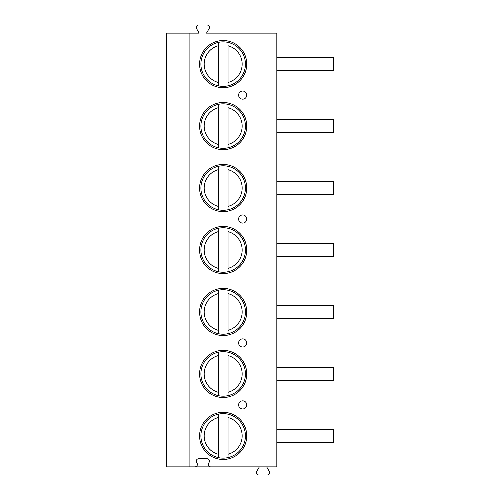 <?xml version="1.0" encoding="UTF-8"?>
<svg xmlns="http://www.w3.org/2000/svg" width="500" height="500" viewBox="0 0 500 500"><rect width="100%" height="100%" fill="white"/><g stroke="black" fill="none" stroke-linecap="round" stroke-linejoin="round"><path stroke-width="0.75" d="M189.1 466.869L253.975 466.869L253.975 33.131L206.513 33.131L209.094 28.656A2.438 2.438 0 0 0 206.981 25L198.688 25A2.438 2.438 0 0 0 196.575 28.656L199.163 33.131L166.244 33.131L166.244 466.869L189.1 466.869L189.1 33.131M253.975 33.131L276.831 33.131L276.831 466.869L253.975 466.869M194.931 466.869A2.438 2.438 0 0 0 197.044 463.206L196.575 462.394A2.438 2.438 0 0 1 198.688 458.738L206.981 458.738A2.438 2.438 0 0 1 209.094 462.394L208.625 463.206A2.438 2.438 0 0 0 210.738 466.869M199.587 64.112A23.581 23.581 0 0 1 223.169 40.531A23.581 23.581 0 0 1 246.75 64.112A23.581 23.581 0 0 1 223.169 87.694A23.581 23.581 0 0 1 199.587 64.112M199.587 126.075A23.581 23.581 0 0 1 223.169 102.494A23.581 23.581 0 0 1 246.75 126.075A23.581 23.581 0 0 1 223.169 149.656A23.581 23.581 0 0 1 199.587 126.075M199.587 188.038A23.581 23.581 0 0 1 223.169 164.456A23.581 23.581 0 0 1 246.75 188.038A23.581 23.581 0 0 1 223.169 211.619A23.581 23.581 0 0 1 199.587 188.038M199.587 250A23.581 23.581 0 0 1 223.169 226.419A23.581 23.581 0 0 1 246.75 250A23.581 23.581 0 0 1 223.169 273.581A23.581 23.581 0 0 1 199.587 250M199.587 311.962A23.581 23.581 0 0 1 223.169 288.381A23.581 23.581 0 0 1 246.75 311.962A23.581 23.581 0 0 1 223.169 335.544A23.581 23.581 0 0 1 199.587 311.962M199.587 373.925A23.581 23.581 0 0 1 223.169 350.344A23.581 23.581 0 0 1 246.75 373.925A23.581 23.581 0 0 1 223.169 397.506A23.581 23.581 0 0 1 199.587 373.925M199.587 435.887A23.581 23.581 0 0 1 223.169 412.306A23.581 23.581 0 0 1 246.75 435.887A23.581 23.581 0 0 1 223.169 459.469A23.581 23.581 0 0 1 199.587 435.887M238.619 95.094A4.069 4.069 0 0 1 242.681 91.031A4.069 4.069 0 0 1 246.75 95.094A4.069 4.069 0 0 1 242.681 99.162A4.069 4.069 0 0 1 238.619 95.094M238.619 219.019A4.069 4.069 0 0 1 242.681 214.95A4.069 4.069 0 0 1 246.75 219.019A4.069 4.069 0 0 1 242.681 223.088A4.069 4.069 0 0 1 238.619 219.019M238.619 342.944A4.069 4.069 0 0 1 242.681 338.875A4.069 4.069 0 0 1 246.75 342.944A4.069 4.069 0 0 1 242.681 347.013A4.069 4.069 0 0 1 238.619 342.944M238.619 404.906A4.069 4.069 0 0 1 242.681 400.838A4.069 4.069 0 0 1 246.75 404.906A4.069 4.069 0 0 1 242.681 408.969A4.069 4.069 0 0 1 238.619 404.906M276.831 57.606L333.756 57.606L333.756 70.619L276.831 70.619M276.831 119.569L333.756 119.569L333.756 132.581L276.831 132.581M276.831 181.531L333.756 181.531L333.756 194.544L276.831 194.544M276.831 243.494L333.756 243.494L333.756 256.506L276.831 256.506M276.831 305.456L333.756 305.456L333.756 318.469L276.831 318.469M276.831 367.419L333.756 367.419L333.756 380.431L276.831 380.431M276.831 429.381L333.756 429.381L333.756 442.394L276.831 442.394M266.669 466.869L269.25 471.344A2.438 2.438 0 0 1 267.137 475L258.881 475A2.438 2.438 0 0 1 256.769 471.344L259.35 466.869M228.044 42.406A22.244 22.244 0 0 0 218.287 42.406L218.287 45.756L218.287 42.406A22.244 22.244 0 0 0 218.287 85.819A22.244 22.244 0 0 0 228.044 85.819L228.044 45.756A18.994 18.994 0 0 1 228.044 82.469L228.044 85.819A22.244 22.244 0 0 0 228.044 42.406A22.244 22.244 0 0 1 228.044 85.819M218.287 85.819L218.287 45.756A18.994 18.994 0 0 0 218.287 82.469L218.287 85.819A22.244 22.244 0 0 1 218.287 42.406M228.044 104.369A22.244 22.244 0 0 0 218.287 104.369L218.287 107.719L218.287 104.369A22.244 22.244 0 0 0 218.287 147.781A22.244 22.244 0 0 0 228.044 147.781L228.044 107.719A18.994 18.994 0 0 1 228.044 144.431L228.044 147.781A22.244 22.244 0 0 0 228.044 104.369A22.244 22.244 0 0 1 228.044 147.781M218.287 147.781L218.287 107.719A18.994 18.994 0 0 0 218.287 144.431L218.287 147.781A22.244 22.244 0 0 1 218.287 104.369M228.044 166.331A22.244 22.244 0 0 0 218.287 166.331L218.287 169.681L218.287 166.331A22.244 22.244 0 0 0 218.287 209.744A22.244 22.244 0 0 0 228.044 209.744L228.044 169.681A18.994 18.994 0 0 1 228.044 206.394L228.044 209.744A22.244 22.244 0 0 0 228.044 166.331A22.244 22.244 0 0 1 228.044 209.744M218.287 209.744L218.287 169.681A18.994 18.994 0 0 0 218.287 206.394L218.287 209.744A22.244 22.244 0 0 1 218.287 166.331M228.044 228.294A22.244 22.244 0 0 0 218.287 228.294L218.287 231.644L218.287 228.294A22.244 22.244 0 0 0 218.287 271.706A22.244 22.244 0 0 0 228.044 271.706L228.044 231.644A18.994 18.994 0 0 1 228.044 268.356L228.044 271.706A22.244 22.244 0 0 0 228.044 228.294A22.244 22.244 0 0 1 228.044 271.706M218.287 271.706L218.287 231.644A18.994 18.994 0 0 0 218.287 268.356L218.287 271.706A22.244 22.244 0 0 1 218.287 228.294M228.044 290.256A22.244 22.244 0 0 0 218.287 290.256L218.287 293.606L218.287 290.256A22.244 22.244 0 0 0 218.287 333.669A22.244 22.244 0 0 0 228.044 333.669L228.044 293.606A18.994 18.994 0 0 1 228.044 330.319L228.044 333.669A22.244 22.244 0 0 0 228.044 290.256A22.244 22.244 0 0 1 228.044 333.669M218.287 333.669L218.287 293.606A18.994 18.994 0 0 0 218.287 330.319L218.287 333.669A22.244 22.244 0 0 1 218.287 290.256M228.044 352.219A22.244 22.244 0 0 0 218.287 352.219L218.287 355.569L218.287 352.219A22.244 22.244 0 0 0 218.287 395.631A22.244 22.244 0 0 0 228.044 395.631L228.044 355.569A18.994 18.994 0 0 1 228.044 392.281L228.044 395.631A22.244 22.244 0 0 0 228.044 352.219A22.244 22.244 0 0 1 228.044 395.631M218.287 395.631L218.287 355.569A18.994 18.994 0 0 0 218.287 392.281L218.287 395.631A22.244 22.244 0 0 1 218.287 352.219M228.044 414.181A22.244 22.244 0 0 0 218.287 414.181L218.287 417.531L218.287 414.181A22.244 22.244 0 0 0 218.287 457.594A22.244 22.244 0 0 0 228.044 457.594L228.044 417.531A18.994 18.994 0 0 1 228.044 454.244L228.044 457.594A22.244 22.244 0 0 0 228.044 414.181A22.244 22.244 0 0 1 228.044 457.594M218.287 457.594L218.287 417.531A18.994 18.994 0 0 0 218.287 454.244L218.287 457.594A22.244 22.244 0 0 1 218.287 414.181"/></g></svg>
